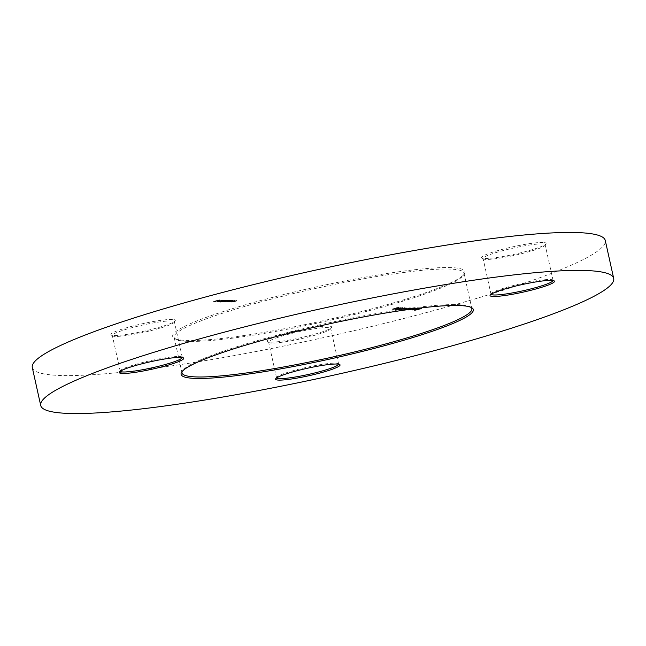 <?xml version="1.0" encoding="UTF-8"?>
<svg xmlns="http://www.w3.org/2000/svg" width="646" height="646" viewBox="0 0 646 646"><rect width="100%" height="100%" fill="white"/><g stroke="black" fill="none" stroke-linecap="round" stroke-linejoin="round"><path stroke-width="0.48" stroke-dasharray="3.23 2.42" d="M451.441 267.614A149.662 17.24 167.5 0 0 277.344 296.159A149.662 17.24 167.5 0 0 174.097 338.157A149.662 17.24 167.5 0 0 186.145 340.442A149.662 17.24 167.5 0 0 343.712 315.975A149.662 17.24 167.5 0 0 464.353 273.807A149.662 17.24 167.5 0 0 451.441 267.614M187.493 341.33A148.435 17.103 -12.5 0 1 175.542 339.061A148.435 17.103 -12.5 0 1 174.137 337.341A148.435 17.103 -12.5 0 1 286.089 295.367A148.435 17.103 -12.5 0 1 450.625 269.099A148.435 17.103 -12.5 0 1 463.973 273.088A148.435 17.103 -12.5 0 1 463.424 275.236A148.435 17.103 -12.5 0 1 343.769 317.065A148.435 17.103 -12.5 0 1 187.493 341.33M471.087 307.415A148.435 17.103 167.5 0 0 470.458 306.939A148.435 17.103 167.5 0 0 458.507 304.67A148.435 17.103 167.5 0 0 302.231 328.935A148.435 17.103 167.5 0 0 182.576 370.764A148.435 17.103 167.5 0 0 182.204 371.458M553.057 280.542A31.791 3.666 167.5 0 0 553.057 280.364A31.791 3.666 167.5 0 0 552.75 279.993A31.791 3.666 167.5 0 0 550.198 279.508A31.791 3.666 167.5 0 0 516.727 284.7A31.791 3.666 167.5 0 0 491.097 293.664A31.791 3.666 167.5 0 0 490.984 294.124A31.791 3.666 167.5 0 0 491.057 294.285M543.133 242.452A33.011 3.803 167.5 0 0 504.728 248.742A33.011 3.803 167.5 0 0 481.948 258.012A33.011 3.803 167.5 0 0 484.605 258.513A33.011 3.803 167.5 0 0 519.368 253.119A33.011 3.803 167.5 0 0 545.975 243.817A33.011 3.803 167.5 0 0 543.133 242.452M485.953 259.401A31.791 3.666 -12.5 0 1 483.394 258.917A31.791 3.666 -12.5 0 1 483.095 258.545A31.791 3.666 -12.5 0 1 507.07 249.558A31.791 3.666 -12.5 0 1 542.309 243.93A31.791 3.666 -12.5 0 1 545.167 244.786A31.791 3.666 -12.5 0 1 545.054 245.246A31.791 3.666 -12.5 0 1 519.424 254.209A31.791 3.666 -12.5 0 1 485.953 259.401M182.285 357.537A31.791 3.666 167.5 0 0 182.285 357.359A31.791 3.666 167.5 0 0 181.978 356.996A31.791 3.666 167.5 0 0 179.426 356.503A31.791 3.666 167.5 0 0 145.956 361.703A31.791 3.666 167.5 0 0 120.326 370.659A31.791 3.666 167.5 0 0 120.213 371.119A31.791 3.666 167.5 0 0 120.285 371.288M172.361 319.447A33.011 3.803 167.5 0 0 133.956 325.745A33.011 3.803 167.5 0 0 111.177 335.008A33.011 3.803 167.5 0 0 113.833 335.516A33.011 3.803 167.5 0 0 148.596 330.114A33.011 3.803 167.5 0 0 175.203 320.82A33.011 3.803 167.5 0 0 172.361 319.447M115.182 336.405A31.791 3.666 -12.5 0 1 112.622 335.92A31.791 3.666 -12.5 0 1 112.323 335.549A31.791 3.666 -12.5 0 1 136.298 326.561A31.791 3.666 -12.5 0 1 171.537 320.933A31.791 3.666 -12.5 0 1 174.396 321.789A31.791 3.666 -12.5 0 1 174.283 322.249A31.791 3.666 -12.5 0 1 148.653 331.204A31.791 3.666 -12.5 0 1 115.182 336.405M338.609 364.174A31.791 3.666 167.5 0 0 338.601 363.997A31.791 3.666 167.5 0 0 338.302 363.625A31.791 3.666 167.5 0 0 335.742 363.141A31.791 3.666 167.5 0 0 302.271 368.341A31.791 3.666 167.5 0 0 276.649 377.296A31.791 3.666 167.5 0 0 276.528 377.757A31.791 3.666 167.5 0 0 276.601 377.918M328.677 326.085A33.011 3.803 167.5 0 0 290.272 332.383A33.011 3.803 167.5 0 0 267.501 341.645A33.011 3.803 167.5 0 0 270.157 342.154A33.011 3.803 167.5 0 0 304.912 336.752A33.011 3.803 167.5 0 0 331.527 327.449A33.011 3.803 167.5 0 0 328.677 326.085M271.506 343.042A31.791 3.666 -12.5 0 1 268.946 342.55A31.791 3.666 -12.5 0 1 268.639 342.186A31.791 3.666 -12.5 0 1 292.622 333.199A31.791 3.666 -12.5 0 1 327.853 327.57A31.791 3.666 -12.5 0 1 330.72 328.426A31.791 3.666 -12.5 0 1 330.599 328.887A31.791 3.666 -12.5 0 1 304.969 337.842A31.791 3.666 -12.5 0 1 271.506 343.042M32.3 367.542A293.454 33.802 167.5 0 0 58.697 375.423A293.454 33.802 167.5 0 0 383.966 323.485A293.454 33.802 167.5 0 0 605.286 240.514M219.002 300.923L217.807 301.561L221.077 300.979L219.341 300.907L221.594 300.511L222.03 299.897L217.726 300.842L221.489 300.035L221.425 300.786L221.877 300.729L222.03 299.897L222.135 300.374L219.002 300.923L218.897 300.447M217.726 300.842L217.807 301.561L217.726 300.842M220.036 301.698L225.196 300.035L222.006 300.584L220.867 301.222L222.539 301.012L220.036 301.698L220.375 302.183L220.27 301.706M220.375 302.183L226.261 300.568L225.301 300.761L225.196 300.035L225.301 300.503L222.111 301.06L222.006 300.584M222.111 301.06L220.972 301.698L220.633 301.157L220.972 301.698L222.644 301.488L222.539 301.012M227.683 301.488L231.155 300.285L227.957 300.842L226.819 301.472L228.458 301.278L227.683 301.488L228.022 301.973L227.917 301.496M228.022 301.973L232.213 300.818L231.252 301.012L231.155 300.285L231.26 300.761L228.062 301.311L227.957 300.842M228.062 301.311L226.924 301.948L226.585 301.407L226.924 301.948L228.563 301.747L228.458 301.278M234.894 300.463L231.607 301.674L236.597 300.535L232.084 301.537L234.894 300.463L234.999 300.939L230.808 302.094L230.703 301.617M230.808 302.094L231.809 301.892L231.704 301.416L231.712 302.15L234.563 301.601L236.702 301.012L236.597 300.535M236.702 301.012L232.189 302.013L232.536 301.206L232.641 301.674L235.241 300.947L235.136 300.479M398.324 307.827L395.263 309.135L401.142 307.52L398.324 307.827L398.429 308.295L395.32 309.612L395.215 309.135M398.986 309.063L404.784 307.682L398.986 309.063L398.663 309.709L398.558 309.232M405.898 308.328L406.915 308.376L405.898 308.328L406.003 308.804L404.121 309.515L410.84 307.932L409.031 307.859L404.549 309.313L404.8 309.83L405.308 308.489M409.75 308.312L406.689 309.62L412.576 308.013L409.75 308.312L409.855 308.78L406.746 310.096L406.641 309.62M413.246 308.643L414.264 308.683L413.246 308.643L412.762 309.281L412.657 308.804M416.508 308.78L417.534 308.828L416.508 308.78L416.613 309.256L415.927 308.941M419.884 308.32L414.684 309.918L421.588 308.392L417.478 309.054L419.884 308.32L419.989 308.796L414.256 310.371L414.151 309.894M414.256 310.371L417.453 310.015L417.962 309.079L418.067 309.547L421.693 308.869L421.588 308.392M413.658 309.45L417.429 308.166L412.108 309.386L411.413 309.822L413.658 309.45L413.763 309.918L414.474 309.103M414.579 309.579L417.607 308.845L417.429 308.166L417.534 308.643L414.861 309.087L414.756 308.618M414.861 309.087L411.518 310.298L411.219 309.773L411.518 310.298L413.763 309.918M414.151 308.029L408.119 309.684L414.151 308.029L414.433 308.554L414.151 308.029M412.156 309.369L414.256 308.505L408.224 310.161L407.949 309.636L408.224 310.161L412.156 309.369L412.051 308.893M406.73 309.555L410.945 308.408L409.136 308.336L404.226 309.991L403.92 309.458L404.226 309.991L406.73 309.555L406.625 309.079M403.152 309.474L406.907 308.19L401.473 309.684L401.457 308.933L405.866 308.263L406.802 307.714L404.226 308.142L405.68 308.239L400.778 309.369L400.883 309.846L403.152 309.474L403.047 308.998M407.028 307.779L407.133 308.255L407.028 307.779M406.221 307.876L405.785 308.715L406.221 307.876M403.064 308.699L402.91 309.458L403.064 308.699M396.951 308.974L402.741 307.593L396.951 308.974L396.62 309.62L396.515 309.143M392.445 308.974L398.598 307.367L396.168 307.779L398.025 307.528L398.283 308.045L398.025 307.528L392.445 308.974L393.64 309.491L393.535 309.022M393.64 309.491L398.929 307.908L398.598 307.367L398.703 307.843L396.273 308.255L396.168 307.779M232.649 300.374L229.362 301.585L234.353 300.447L229.839 301.44L232.649 300.374L232.754 300.842L228.563 301.997L228.458 301.52M228.563 301.997L229.564 301.795L229.459 301.327L229.467 302.053L232.318 301.504L234.458 300.915L234.353 300.447M234.458 300.915L229.944 301.916L230.291 301.109L230.396 301.585L232.996 300.858L232.891 300.382M226.698 300.115L222.507 301.27L224.671 301.383L229.588 300.237L225.018 301.206L225.252 301.714L225.139 301.238L228.264 300.188L223.694 301.149L223.92 301.658L223.815 301.181L226.94 300.132L222.612 301.739L222.507 301.27M222.612 301.739L223.581 301.553L223.153 301.254L223.443 301.803L225.074 301.553L224.97 301.076L224.776 301.86L227.424 301.335L229.693 300.713L229.588 300.237M223.403 299.978L217.516 301.593L223.637 299.986L217.621 302.07L217.516 301.593M219.349 299.809L213.616 301.383L219.349 299.809L219.454 300.277L213.721 301.852L213.616 301.383M415.467 310.395L415.362 309.918M417.453 310.015L418.067 309.547L417.453 310.015M421.693 308.869L421.289 308.376M421.394 308.853L417.776 309.539L417.671 309.063M417.776 309.539L417.478 309.054M417.582 309.531L420.231 308.804L420.126 308.328M417.219 310.007L415.079 310.217L417.219 310.007L417.114 309.531L414.974 309.741L417.381 309.232L417.219 310.007M415.079 310.217L414.974 309.741M416.993 309.692L416.888 309.216M416.032 309.418L417.05 309.458L416.945 308.99M417.05 309.458L417.534 308.828M417.639 309.297L416.613 309.256M416.622 309.184L416.517 308.707M413.82 309.547L413.715 309.071M412.213 309.862L412.108 309.386M416.945 308.804L414.538 309.474L416.945 308.804L414.433 308.998L416.84 308.328L416.29 308.691L416.84 308.328L416.945 308.804M414.538 309.474L415.015 308.618L414.538 309.474M413.941 309.636L412.091 310.137L413.941 309.636L411.986 309.66L413.836 309.159L413.4 309.442L413.836 309.159L413.941 309.636M412.091 310.137L412.358 309.394L412.091 310.137M412.762 309.281L413.787 309.321L413.674 308.845M413.787 309.321L414.264 308.683M414.369 309.159L413.351 309.119M410.355 309.289L410.25 308.82M411.922 309.361L408.821 309.999L408.603 309.491L413.569 308.19L408.716 309.523L408.821 309.999L413.262 308.958L411.922 309.361L411.817 308.885M413.674 308.667L413.262 308.958L413.157 308.489L413.569 308.19L413.674 308.667M406.746 310.096L406.689 309.62M406.794 310.096L410.767 309.006L410.662 308.53M410.767 309.006L410.969 308.546M411.074 309.022L411.559 308.384M411.663 308.861L411.252 308.368M411.357 308.845L412.681 308.481L412.576 308.013M412.681 308.481L412.334 307.997M412.439 308.473L411.114 308.836L411.009 308.36M411.114 308.836L409.855 308.78M409.734 308.966L408.038 309.684L410.42 308.522L407.933 309.208L409.629 308.489M410.525 308.998L410.42 308.522M408.038 309.684L407.933 309.208M405.51 309.434L406.334 308.538M405.268 309.426L405.163 308.95M409.12 308.522L409.015 308.045M410.355 308.57L410.25 308.094M410.945 308.408L410.84 307.932M409.136 308.336L409.031 307.859M407.796 309.03L407.691 308.554M406.536 309.531L406.431 309.054M406.439 309.014L406.915 308.376M407.02 308.853L406.003 308.804M401.562 309.41L400.883 309.846L401.562 309.41M404.016 309.135L403.911 308.659M404.8 309.014L404.695 308.538M405.971 308.74L405.866 308.263M404.331 308.618L404.226 308.142M404.566 308.626L404.461 308.15M405.567 308.417L405.462 307.948M403.758 309.014L403.653 308.538M398.663 309.709L399.05 309.248M399.155 309.725L404.889 308.15L404.784 307.682M404.889 308.15L404.541 307.666M404.646 308.142L399.503 309.555L399.398 309.079M399.503 309.555L399.099 309.539M396.62 309.62L397.007 309.168M397.112 309.644L402.846 308.069L402.741 307.593M402.846 308.069L402.506 307.585M402.611 308.053L397.46 309.466L397.355 308.998M397.46 309.466L397.056 309.45M395.32 309.612L395.263 309.135M395.368 309.612L399.333 308.522L399.228 308.045M399.333 308.522L399.535 308.061M399.64 308.538L400.124 307.9M400.229 308.376L399.817 307.884M399.922 308.36L401.247 307.997L401.142 307.52M401.247 307.997L400.908 307.512M401.013 307.989L399.688 308.352L399.583 307.876M399.688 308.352L398.429 308.295M398.307 308.481L396.612 309.2L398.994 308.037L396.499 308.723L398.202 308.005M399.099 308.513L398.994 308.037M396.612 309.2L396.499 308.723M394.23 309.329L394.125 308.861M393.325 309.297L393.22 308.82M394.69 308.869L394.585 308.4M394.892 308.917L394.787 308.441M397.605 308.441L397.5 307.964M396.273 308.255L396.41 307.787M396.515 308.263L398.13 308.005L397.347 308.433L397.242 307.956M397.347 308.433L395.441 308.756L395.336 308.279M395.441 308.756L395.045 308.174M395.15 308.651L392.55 309.45M231.05 302.102L230.945 301.625M236.468 301.004L236.363 300.527M233.513 301.803L233.408 301.327M232.189 302.013L232.641 301.674L232.189 302.013M228.805 302.005L228.7 301.529M234.223 300.907L234.118 300.43M231.268 301.706L231.163 301.238M229.944 301.916L230.396 301.585L229.944 301.916M232.213 300.818L232.108 300.35M231.979 300.81L231.874 300.333M228.563 301.747L227.788 301.965M230.751 300.899L230.646 300.422L227.158 301.278L227.44 301.811L230.751 300.899L227.44 301.811L228.208 300.85L230.646 300.422L230.751 300.899M229.887 301.383L229.782 300.907M228.313 301.319L228.208 300.85M222.854 301.755L222.749 301.278M223.581 301.553L223.476 301.076M229.693 300.713L229.354 300.228M229.459 300.705L225.252 301.714L228.369 300.656L228.264 300.188M228.369 300.656L228.03 300.172M228.135 300.648L223.92 301.658L227.045 300.6L226.94 300.132M226.261 300.568L226.157 300.091M226.019 300.56L225.914 300.083M222.644 301.488L220.141 302.175M224.8 300.648L224.695 300.172L221.207 301.028L221.489 301.553L224.8 300.648L221.489 301.553L222.248 300.592L224.695 300.172L224.8 300.648M223.936 301.133L223.831 300.656M222.353 301.068L222.248 300.592M217.621 302.07L217.759 301.601M217.864 302.078L223.742 300.463L223.637 299.986M219.414 301.367L219.309 300.891M221.077 300.979L220.972 300.503M219.341 300.907L219.236 300.43M218.857 301.044L220.326 301.109L218.227 301.294L218.752 300.576L220.221 300.632L218.752 300.576M218.332 301.424L218.122 300.818L218.332 301.424M220.326 301.109L220.221 300.632M213.721 301.852L215.013 301.908L214.908 301.432M215.013 301.908L215.498 301.27M215.602 301.747L214.44 301.23M214.545 301.706L216.313 301.222L216.208 300.745M216.313 301.222L217.371 301.262L217.266 300.786M217.371 301.262L217.847 300.624M217.952 301.101L216.798 300.584M216.903 301.06L219.697 300.293L219.592 299.817M414.789 310.387L414.684 309.918M415.58 310.241L415.475 309.765M410.59 309.305L410.485 308.828M408.256 308.966L408.151 308.489M234.563 301.601L234.458 301.125M234.49 301.545L234.385 301.068M233.723 301.367L233.618 300.891M232.318 301.504L232.213 301.028M232.245 301.448L232.14 300.971M231.478 301.27L231.373 300.794M227.424 301.335L227.319 300.866M227.182 301.327L227.077 300.85M226.738 301.109L226.633 300.632M226.003 301.23L225.898 300.761M225.276 301.084L225.171 300.608M175.542 339.061L174.097 338.157M182.576 370.764L181.647 372.193M174.137 337.341L182.027 372.912M491.097 293.664L490.169 295.093M483.394 258.917L481.948 258.012M120.326 370.659L119.397 372.096M112.622 335.92L111.177 335.008M276.649 377.296L275.721 378.734M268.946 342.55L267.501 341.645M120.213 371.119L112.323 335.549M276.528 377.757L268.639 342.186M490.984 294.124L483.095 258.545M553.057 280.364L545.167 244.786M338.601 363.997L330.72 328.426M182.285 357.359L174.396 321.789M330.599 328.887L331.527 327.449M338.302 363.625L339.748 364.538M174.283 322.249L175.203 320.82M181.978 356.996L183.424 357.9M545.054 245.246L545.975 243.817M552.75 279.993L554.195 280.897M463.973 273.088L471.863 308.659M470.458 306.939L471.903 307.843M463.424 275.236L464.353 273.807M418.317 309.151L418.422 309.628M417.696 309.289L417.8 309.765M417.679 308.231L417.784 308.707M413.965 309.192L414.07 309.668M411.833 309.62L411.938 310.096M417.033 308.376L417.138 308.853M414.256 308.95L414.361 309.426M413.69 308.223L413.795 308.699M401.231 309.176L401.336 309.644M400.601 309.321L400.706 309.797M406.407 307.932L406.512 308.4M403.298 308.764L403.403 309.24M231.405 301.617L231.51 302.094M231.938 301.488L232.043 301.965M229.16 301.52L229.265 301.997M229.693 301.399L229.798 301.868M231.389 300.35L231.502 300.826M223.153 301.27L223.258 301.747M224.509 301.335L224.614 301.811M225.438 300.099L225.543 300.576M221.683 300.091L221.788 300.568M222.281 299.962L222.385 300.438M217.468 301.028L217.573 301.496M218.049 300.899L218.154 301.375"/><path stroke-width="0.97" d="M194.559 378.386A149.662 17.24 -12.5 0 1 181.647 372.193A149.662 17.24 -12.5 0 1 302.288 330.025A149.662 17.24 -12.5 0 1 459.855 305.558A149.662 17.24 -12.5 0 1 471.903 307.843A149.662 17.24 -12.5 0 1 368.656 349.841A149.662 17.24 -12.5 0 1 194.559 378.386M182.204 371.458A148.435 17.103 167.5 0 0 182.027 372.912A148.435 17.103 167.5 0 0 195.375 376.901A148.435 17.103 167.5 0 0 359.911 350.633A148.435 17.103 167.5 0 0 471.863 308.659A148.435 17.103 167.5 0 0 471.087 307.415M493.019 296.457A33.011 3.803 -12.5 0 1 490.169 295.093A33.011 3.803 -12.5 0 1 516.784 285.79A33.011 3.803 -12.5 0 1 551.539 280.396A33.011 3.803 -12.5 0 1 554.195 280.897A33.011 3.803 -12.5 0 1 531.424 290.159A33.011 3.803 -12.5 0 1 493.019 296.457M491.057 294.285A31.791 3.666 167.5 0 0 493.843 294.972A31.791 3.666 167.5 0 0 528.355 289.529A31.791 3.666 167.5 0 0 553.057 280.542M122.247 373.461A33.011 3.803 -12.5 0 1 119.397 372.096A33.011 3.803 -12.5 0 1 146.012 362.794A33.011 3.803 -12.5 0 1 180.767 357.391A33.011 3.803 -12.5 0 1 183.424 357.9A33.011 3.803 -12.5 0 1 160.652 367.162A33.011 3.803 -12.5 0 1 122.247 373.461M120.285 371.288A31.791 3.666 167.5 0 0 123.071 371.975A31.791 3.666 167.5 0 0 157.584 366.524A31.791 3.666 167.5 0 0 182.285 357.537M278.571 380.098A33.011 3.803 -12.5 0 1 275.721 378.734A33.011 3.803 -12.5 0 1 302.336 369.431A33.011 3.803 -12.5 0 1 337.091 364.029A33.011 3.803 -12.5 0 1 339.748 364.538A33.011 3.803 -12.5 0 1 316.976 373.8A33.011 3.803 -12.5 0 1 278.571 380.098M276.601 377.918A31.791 3.666 167.5 0 0 279.387 378.613A31.791 3.666 167.5 0 0 313.908 373.162A31.791 3.666 167.5 0 0 338.609 364.174M67.103 413.367A293.454 33.802 167.5 0 0 392.38 361.429A293.454 33.802 167.5 0 0 613.7 278.458A293.454 33.802 167.5 0 0 587.303 270.577A293.454 33.802 167.5 0 0 262.034 322.515A293.454 33.802 167.5 0 0 40.714 405.486A293.454 33.802 167.5 0 0 67.103 413.367M613.7 278.458L605.286 240.514A293.454 33.802 167.5 0 0 578.897 232.633A293.454 33.802 167.5 0 0 253.62 284.571A293.454 33.802 167.5 0 0 32.3 367.542L40.714 405.486"/></g></svg>
